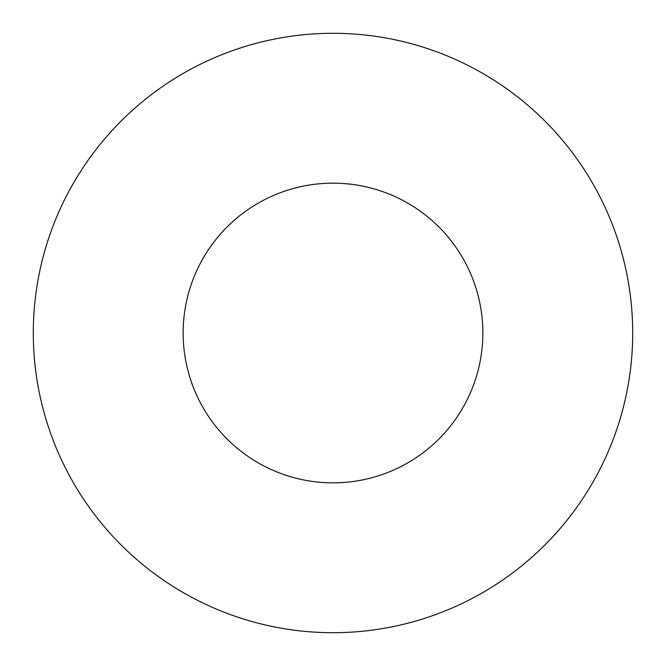 <?xml version="1.0" encoding="UTF-8"?>
<svg xmlns="http://www.w3.org/2000/svg" width="666" height="666" viewBox="0 0 666 666"><rect width="100%" height="100%" fill="white"/><g stroke="black" fill="none" stroke-linecap="round" stroke-linejoin="round"><path stroke-width="0.5" stroke-dasharray="3.33 2.5" d="M482.85 333A149.85 149.85 0 0 0 333 183.15A149.85 149.85 0 0 0 183.15 333A149.85 149.85 0 0 0 333 482.85A149.85 149.85 0 0 0 482.85 333M632.7 333A299.7 299.7 0 0 0 333 33.3A299.7 299.7 0 0 0 33.3 333A299.7 299.7 0 0 0 333 632.7A299.7 299.7 0 0 0 632.7 333"/><path stroke-width="1" d="M482.85 333A149.85 149.85 0 0 0 333 183.15A149.85 149.85 0 0 0 183.15 333A149.85 149.85 0 0 0 333 482.85A149.85 149.85 0 0 0 482.85 333M632.7 333A299.7 299.7 0 0 0 333 33.3A299.7 299.7 0 0 0 33.3 333A299.7 299.7 0 0 0 333 632.7A299.7 299.7 0 0 0 632.7 333"/></g></svg>
